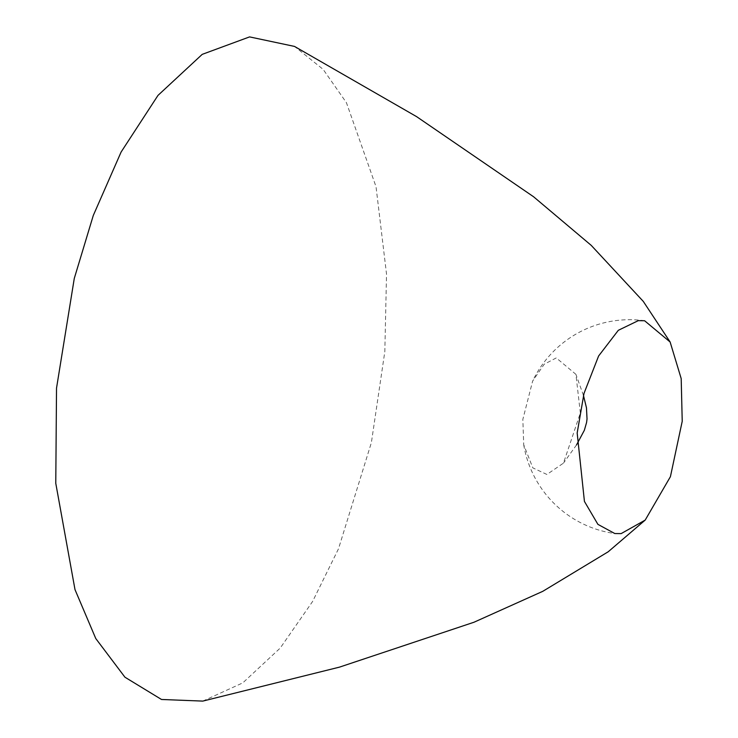<?xml version="1.0" encoding="UTF-8"?>
<svg xmlns="http://www.w3.org/2000/svg" width="738" height="738" viewBox="0 0 738 738"><rect width="100%" height="100%" fill="white"/><g stroke="black" fill="none" stroke-linecap="round" stroke-linejoin="round"><path stroke-width="0.55" stroke-dasharray="3.69 2.77" d="M580.345 412.985L575.908 374.341L556.277 357.921L544.21 364.231L532.642 381.066L522.836 419.405L523.722 444.765L532.827 467.874L546.904 474.469L563.472 463.123L580.345 412.985M202.793 701.1L242.793 682.871L280.228 648.056L312.552 601.544L338.484 548.832L371.38 442.625L384.83 351.519L386.527 274.047L376.02 186.677L346.454 102.73L323.143 69.363L294.508 46.42M644.597 320.744A107.434 107.434 0 0 0 532.642 381.066M583.463 395.448L575.908 374.341M576.535 444.903L563.472 463.123M523.722 444.765A107.434 107.434 0 0 0 614.791 533.537"/><path stroke-width="1.11" d="M577.171 433.003L584.007 393.4L598.61 355.993L618.324 330.301L638.259 320.661L644.597 320.744L670.141 342.026L681.192 378.622L682.226 421.278L670.418 476.674L645.197 520.087L621.128 533.611L614.791 533.537L597.909 524.358L584.431 501.416L577.171 433.003M670.141 342.026L643.278 301.39L591.23 245.376L533.583 196.76L416.592 116.632L294.508 46.42L249.573 36.9L202.212 54.363L157.997 95.386L121.097 152.056L93.292 215.459L74.27 278.475L56.522 388.16L55.774 483.307L74.999 589.616L95.774 638.545L124.934 677.198L161.502 699.476L202.793 701.1L339.471 667.134L473.971 622.245L542.771 591.332L608.204 551.775L645.197 520.087M576.535 444.903L584.339 430.309L586.581 422.477L587.033 418.944L586.461 407.791L583.463 395.448"/></g></svg>
